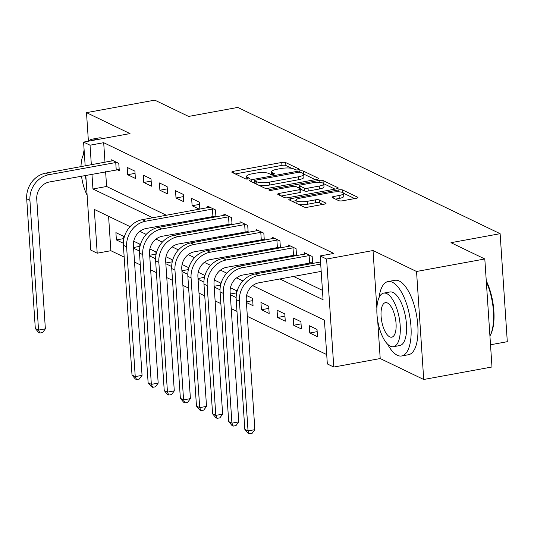 <?xml version="1.0" encoding="UTF-8"?>
<svg xmlns="http://www.w3.org/2000/svg" width="534" height="534" viewBox="0 0 534 534"><rect width="100%" height="100%" fill="white"/><g stroke="black" fill="none" stroke-linecap="round" stroke-linejoin="round"><path stroke-width="0.8" d="M298.152 169.819A2.076 0.534 -3.8 0 0 299.34 169.251A2.076 0.534 -3.8 0 0 299.14 169.051L285.697 162.576A2.97 0.761 -3.8 0 0 281.752 162.456L233.505 171.294A2.97 0.761 -3.8 0 0 231.803 172.102A2.97 0.761 -3.8 0 0 232.09 172.395L245.533 178.87A2.076 0.534 -3.8 0 0 248.297 178.95A2.076 0.534 -3.8 0 0 249.485 178.383A2.076 0.534 -3.8 0 0 249.285 178.182L247.549 177.341A9.505 2.43 -3.8 0 1 246.641 176.4A9.505 2.43 -3.8 0 1 252.075 173.824L256.093 173.089A9.505 2.43 -3.8 0 1 268.722 173.463L270.464 174.304A2.076 0.534 -3.8 0 0 273.221 174.384A2.076 0.534 -3.8 0 0 274.416 173.817A2.076 0.534 -3.8 0 0 274.216 173.617L272.474 172.776A9.505 2.43 -3.8 0 1 271.566 171.835A9.505 2.43 -3.8 0 1 277.006 169.258L281.024 168.517A9.505 2.43 -3.8 0 1 293.653 168.898L295.389 169.739A2.076 0.534 -3.8 0 0 298.152 169.819M338.743 200.657A2.97 0.761 -3.8 0 0 342.688 200.777L356.225 198.301A2.97 0.761 -3.8 0 0 357.92 197.493A2.97 0.761 -3.8 0 0 357.64 197.2L342.708 190.011A2.97 0.761 -3.8 0 0 338.763 189.897L290.509 198.735A2.97 0.761 -3.8 0 0 288.814 199.536A2.97 0.761 -3.8 0 0 289.094 199.829L304.026 207.018A2.97 0.761 -3.8 0 0 307.978 207.139L324.325 204.142A2.97 0.761 -3.8 0 0 326.027 203.334A2.97 0.761 -3.8 0 0 325.74 203.04L319.352 199.963A2.97 0.761 -3.8 0 0 315.407 199.849L307.297 201.331A7.943 2.029 -3.8 0 1 295.983 200.23A7.943 2.029 -3.8 0 1 300.529 198.074L332.288 192.26A7.943 2.029 -3.8 0 1 343.602 193.361A7.943 2.029 -3.8 0 1 339.057 195.517L333.763 196.485A2.97 0.761 -3.8 0 0 332.068 197.293A2.97 0.761 -3.8 0 0 332.348 197.587L338.743 200.657M484.812 258.977L491.988 366.985L423.716 379.487L416.54 271.479L484.812 258.977L450.97 242.69L500.124 233.685L237.77 107.427L188.615 116.432L154.773 100.145L86.501 112.647L130.016 133.587L83.591 142.091L90.039 145.195L103.689 142.691L333.817 253.436L320.16 255.94L326.608 259.043L333.783 367.052L327.335 363.948L324.425 320.16L252.689 285.637M416.54 271.479L373.032 250.539L326.608 259.043M316.869 179.357A2.97 0.761 -3.8 0 0 318.564 178.556A2.97 0.761 -3.8 0 0 318.284 178.256L303.352 171.074A2.97 0.761 -3.8 0 0 299.407 170.953L251.154 179.791A2.97 0.761 -3.8 0 0 249.458 180.599A2.97 0.761 -3.8 0 0 249.738 180.892L264.67 188.081A2.97 0.761 -3.8 0 0 268.622 188.195L316.869 179.357M323.03 180.545L337.962 187.728A2.97 0.761 -3.8 0 1 338.242 188.021A2.97 0.761 -3.8 0 1 336.547 188.829L288.3 197.667A2.97 0.761 -3.8 0 1 284.348 197.547L277.96 194.469A2.97 0.761 -3.8 0 1 277.68 194.176A2.97 0.761 -3.8 0 1 279.375 193.375L298.94 189.79A2.97 0.761 -3.8 0 0 300.642 188.983A2.97 0.761 -3.8 0 0 300.355 188.689L296.116 186.646A2.97 0.761 -3.8 0 0 292.171 186.533L271.799 190.264A2.076 0.534 -3.8 0 1 268.842 189.971A2.076 0.534 -3.8 0 1 270.03 189.41L319.085 180.425A2.97 0.761 -3.8 0 1 323.03 180.545L323.203 183.215M86.501 112.647L88.404 141.21M103.689 142.691L104.991 162.269M105.619 171.688L106.6 186.479L166.408 215.262M180.752 222.164L182.528 223.018M196.866 229.92L198.641 230.775M212.979 237.677L214.755 238.531M229.093 245.433L230.868 246.287M245.213 253.189L246.988 254.044M261.326 260.939L263.102 261.793M277.44 268.695L279.215 269.55M293.56 276.452L322.449 290.356M117.173 169.672L119.276 170.68L118.795 163.384L111.059 159.659L111.159 161.141M127.659 174.711L135.396 178.436L134.908 171.14L127.172 167.416L127.659 174.711L135.055 173.356M143.773 182.468L151.509 186.192L151.022 178.897L143.286 175.172L143.773 182.468L151.169 181.113M159.886 190.224L167.623 193.949L167.142 186.646L159.406 182.928L159.886 190.224L167.289 188.869M176.006 197.981L183.736 201.705L183.255 194.403L175.519 190.685L176.006 197.981L183.402 196.625M199.836 209.141L199.369 202.159L191.633 198.434L192.12 205.737L199.376 209.228M213.867 216.203L215.489 216.984M207.846 207.673L207.753 206.191L215.482 209.915L215.95 216.897M229.98 223.96L231.602 224.734M223.966 215.429L223.866 213.947L231.602 217.672L232.063 224.654M246.094 231.709L247.716 232.49M240.08 223.185L239.98 221.703L247.716 225.428L248.177 232.41M262.214 239.466L263.836 240.247M256.193 230.942L256.093 229.46L263.829 233.184L264.297 240.167M278.327 247.222L279.95 248.003M272.307 238.698L272.213 237.216L279.943 240.934L280.41 247.916M294.441 254.978L296.063 255.759M288.427 246.448L288.327 244.972L296.063 248.69L296.524 255.673M310.554 262.735L312.176 263.516M304.54 254.204L304.44 252.722L312.176 256.447L312.637 263.429M108.582 216.283L110.865 250.706L124.175 257.108M134.535 262.094L140.288 264.864M150.655 269.85L156.409 272.62M166.768 277.607L172.522 280.377M182.882 285.363L188.636 288.133M198.995 293.119L204.749 295.883M215.115 300.869L220.869 303.639M231.229 308.625L236.983 311.395M247.342 316.382L326.715 354.583M123.815 238.972L123.641 236.362L115.905 232.644L116.392 239.94L123.347 243.284M133.613 248.23L139.461 251.04M139.928 246.721L139.754 244.118L133.754 241.228M149.734 255.986L155.574 258.796M156.041 254.478L155.875 251.874L149.867 248.984M165.847 263.743L171.688 266.553M172.162 262.234L171.988 259.631L165.987 256.741M181.96 271.492L187.808 274.309M188.275 269.99L188.102 267.387L182.101 264.497M198.074 279.249L203.921 282.065M204.388 277.747L204.215 275.143L198.214 272.253M214.194 287.005L220.035 289.815M220.502 285.503L220.335 282.893L214.328 280.01M230.308 294.761L236.148 297.572M236.622 293.259L236.449 290.65L230.448 287.766M246.421 302.518L253.049 305.702L252.562 298.406L246.561 295.516M261.426 309.74L269.163 313.458L268.675 306.162L260.939 302.438L261.426 309.74L268.822 308.385M277.54 317.49L285.276 321.214L284.796 313.919L277.059 310.194L277.54 317.49L284.942 316.135M293.66 325.246L301.39 328.971L300.909 321.675L293.173 317.95L293.66 325.246L301.056 323.891M309.773 333.002L317.51 336.727L317.022 329.431L309.286 325.707L309.773 333.002L317.169 331.647M490.512 344.77L507.3 341.693L500.124 233.685M377.678 320.48L380.208 358.548L423.716 379.487M380.208 358.548L333.783 367.052M110.865 250.706L97.208 253.203L90.767 250.099L85.8 175.312M279.903 278.955L323.07 299.728L320.16 255.94M91.961 174.184L92.943 188.983L152.757 217.765M167.095 224.667L168.871 225.522M183.209 232.423L184.984 233.278M199.329 240.18L201.098 241.028M215.442 247.93L217.218 248.784M231.556 255.686L233.331 256.54M247.669 263.442L249.445 264.297M263.789 271.199L265.565 272.053M90.039 145.195L91.341 164.772M85.173 165.9L83.591 142.091M130.089 226.636L94.304 209.415L97.208 253.203M242.897 280.924L236.569 277.88M226.783 273.168L220.455 270.124M210.663 265.418L204.342 262.374M194.55 257.662L188.228 254.618M178.436 249.905L172.108 246.862M162.323 242.149L155.995 239.105M146.203 234.393L139.881 231.349M106.6 186.479L92.943 188.983M116.392 239.94L123.788 238.585M133.567 247.502L139.901 246.341M149.68 255.259L156.021 254.097M165.8 263.008L172.135 261.854M181.914 270.765L188.248 269.603M198.027 278.521L204.362 277.36M214.141 286.277L220.482 285.116M230.261 294.034L236.595 292.872M246.374 301.79L252.709 300.629M192.12 205.737L199.516 204.382M373.032 250.539L376.877 308.472M291.784 168.337L285.89 165.5A2.97 0.761 -3.8 0 0 281.945 165.38L235.267 173.93M254.785 182.081L252.922 182.421M315.294 179.644L303.686 174.064M300.989 172.429A2.076 0.534 -3.8 0 0 298.226 172.349L255.879 180.105A2.076 0.534 -3.8 0 0 254.685 180.666A2.076 0.534 -3.8 0 0 254.885 180.872L256.721 181.76A9.505 2.43 -3.8 0 0 269.35 182.134L298.299 176.834A9.505 2.43 -3.8 0 0 303.733 174.258A9.505 2.43 -3.8 0 0 302.825 173.316L300.989 172.429M258.776 185.238A9.505 2.43 -3.8 0 0 269.543 185.058L269.35 182.134M303.733 174.258L303.926 177.175A9.505 2.43 -3.8 0 1 298.493 179.751L269.543 185.058M323.738 183.709L334.972 189.116M281.144 196.005L299.14 192.707A2.97 0.761 -3.8 0 0 300.836 191.9L300.642 188.983M297.531 187.327L299.674 186.933M319.245 186.072A7.943 2.029 -3.8 0 0 323.791 183.916A7.943 2.029 -3.8 0 0 312.477 182.815L301.289 184.864A2.97 0.761 -3.8 0 0 299.587 185.665A2.97 0.761 -3.8 0 0 299.874 185.959L304.113 188.001A2.97 0.761 -3.8 0 0 308.058 188.122L319.245 186.072L319.439 188.989A7.943 2.029 -3.8 0 0 323.984 186.833L323.791 183.916M319.439 188.989L308.252 191.038A2.97 0.761 -3.8 0 1 304.307 190.918L300.655 189.163M343.602 193.361L343.796 196.278A7.943 2.029 -3.8 0 1 339.25 198.434L335.532 199.115M295.983 200.23L296.176 203.147A7.943 2.029 -3.8 0 0 296.19 203.247M298.68 204.442A7.943 2.029 -3.8 0 0 307.491 204.255L307.297 201.331M322.756 204.429L319.546 202.887A2.97 0.761 -3.8 0 0 315.601 202.766L307.491 204.255M296.01 200.677L292.278 201.365M354.649 198.588L343.589 193.261M113.161 160.674L45.724 173.123L48.948 174.678L116.692 162.369M119.202 169.512L49.435 181.974A15.132 13.33 115.7 0 0 36.753 199.069L45.37 328.831L42.607 332.535L39.876 333.036L38.588 332.415L35.317 328.53L26.7 198.768A22.695 19.998 -64.3 0 1 45.724 173.123M35.317 328.53L38.541 330.079L29.924 200.323A22.695 19.998 -64.3 0 1 48.948 174.678M39.876 333.036L38.541 330.079L45.37 328.831M116.218 169.745L115.738 162.443M96.294 139.761A37.827 15.052 -100.4 0 0 92.168 139.167A37.827 15.052 -100.4 0 0 88.517 141.19M84.125 150.087A37.827 15.052 -100.4 0 0 83.17 155.194M103.122 138.513A37.827 15.052 -100.4 0 0 98.99 137.919L92.168 139.167M84.325 153.178A27.234 10.834 -100.4 0 0 80.988 166.668M81.508 176.1A27.234 10.834 -100.4 0 0 87.115 195.157M85.347 175.399A17.549 6.982 -100.4 0 0 86.128 180.252M387.584 344.176A37.827 15.052 -100.4 0 0 397.276 355.257A37.827 15.052 -100.4 0 0 401.668 355.971A37.827 15.052 -100.4 0 0 410.472 321.308A37.827 15.052 -100.4 0 0 392.43 282.272A37.827 15.052 -100.4 0 0 388.038 281.558A37.827 15.052 -100.4 0 0 379.047 297.578M401.668 355.971L408.497 354.723A37.827 15.052 -100.4 0 0 417.294 320.06A37.827 15.052 -100.4 0 0 399.258 281.024A37.827 15.052 -100.4 0 0 394.866 280.31L388.038 281.558M383.666 293.126L389.947 291.978A27.234 10.834 79.6 0 1 393.111 292.492A27.234 10.834 79.6 0 1 406.1 320.6A27.234 10.834 79.6 0 1 399.759 345.551L393.485 346.706A27.234 10.834 -100.4 0 0 399.819 321.748A27.234 10.834 -100.4 0 0 386.83 293.64A27.234 10.834 -100.4 0 0 383.666 293.126A27.234 10.834 -100.4 0 0 377.331 318.077A27.234 10.834 -100.4 0 0 390.321 346.186A27.234 10.834 -100.4 0 0 393.485 346.706M389.7 336.847A17.549 6.982 -100.4 0 0 391.736 337.181A17.549 6.982 -100.4 0 0 395.821 321.094A17.549 6.982 -100.4 0 0 387.45 302.985A17.549 6.982 -100.4 0 0 385.414 302.651A17.549 6.982 -100.4 0 0 381.329 318.731A17.549 6.982 -100.4 0 0 389.7 336.847M486.254 280.697A36.919 14.685 79.6 0 1 490.406 335.085L489.925 335.939A37.827 15.052 -100.4 0 0 486.327 281.772M209.855 207.205L142.418 219.661L145.642 221.209L213.38 208.901M215.89 216.043L146.129 228.505A15.132 13.33 115.7 0 0 133.44 245.607L142.057 375.362L139.294 379.067L136.564 379.567L135.276 378.946L132.011 375.062L123.394 245.306A22.695 19.998 -64.3 0 1 142.418 219.661M132.011 375.062L135.236 376.617L126.611 246.855A22.695 19.998 -64.3 0 1 145.642 221.209M136.564 379.567L135.236 376.617L142.057 375.362M212.912 216.277L212.425 208.974M225.969 214.962L158.531 227.411L161.755 228.966L229.5 216.657M232.01 223.799L162.243 236.262A15.132 13.33 115.7 0 0 149.553 253.356L158.177 383.118L155.414 386.823L152.684 387.324L151.389 386.703L148.125 382.818L139.507 253.056A22.695 19.998 -64.3 0 1 158.531 227.411M148.125 382.818L151.349 384.367L142.732 254.611A22.695 19.998 -64.3 0 1 161.755 228.966M152.684 387.324L151.349 384.367L158.177 383.118M229.026 224.033L228.539 216.731M242.082 222.718L174.651 235.167L177.869 236.722L245.613 224.413M248.123 231.556L178.356 244.018A15.132 13.33 115.7 0 0 165.673 261.113L174.291 390.875L171.527 394.579L168.797 395.08L167.509 394.459L164.238 390.574L155.621 260.812A22.695 19.998 -64.3 0 1 174.651 235.167M164.238 390.574L167.462 392.123L158.845 262.368A22.695 19.998 -64.3 0 1 177.869 236.722M168.797 395.08L167.462 392.123L174.291 390.875M245.139 231.783L244.659 224.487M258.196 230.468L190.765 242.923L193.989 244.472L261.727 232.17M264.237 239.312L194.469 251.774A15.132 13.33 115.7 0 0 181.787 268.869L190.404 398.631L187.641 402.336L184.911 402.836L183.623 402.215L180.358 398.331L171.734 268.569A22.695 19.998 -64.3 0 1 190.765 242.923M180.358 398.331L183.576 399.879L174.958 270.124A22.695 19.998 -64.3 0 1 193.989 244.472M184.911 402.836L183.576 399.879L190.404 398.631M261.26 239.539L260.772 232.243M274.316 238.224L206.878 250.68L210.102 252.228L277.84 239.926M280.35 247.068L210.59 259.531A15.132 13.33 115.7 0 0 197.9 276.625L206.518 406.387L203.761 410.092L201.024 410.593L199.736 409.972L196.472 406.087L187.855 276.325A22.695 19.998 -64.3 0 1 206.878 250.68M196.472 406.087L199.696 407.636L191.072 277.874A22.695 19.998 -64.3 0 1 210.102 252.228M201.024 410.593L199.696 407.636L206.518 406.387M277.373 247.295L276.886 240M290.429 245.98L222.992 258.436L226.216 259.985L293.96 247.683M296.47 254.825L226.703 267.287A15.132 13.33 115.7 0 0 214.021 284.382L222.638 414.144L219.874 417.848L217.144 418.342L215.856 417.728L212.585 413.837L203.968 284.081A22.695 19.998 -64.3 0 1 222.992 258.436M212.585 413.837L215.809 415.392L207.192 285.63A22.695 19.998 -64.3 0 1 226.216 259.985M217.144 418.342L215.809 415.392L222.638 414.144M293.486 255.052L292.999 247.756M306.543 253.737L239.112 266.192L242.329 267.741L310.074 255.432M312.584 262.581L242.816 275.037A15.132 13.33 115.7 0 0 230.134 292.138L238.751 421.893L235.988 425.598L233.258 426.099L231.97 425.478L228.699 421.593L220.081 291.838A22.695 19.998 -64.3 0 1 239.112 266.192M228.699 421.593L231.923 423.148L223.305 293.386A22.695 19.998 -64.3 0 1 242.329 267.741M233.258 426.099L231.923 423.148L238.751 421.893M309.6 262.808L309.119 255.506M321.188 271.392L258.93 282.793A15.132 13.33 115.7 0 0 246.247 299.894L254.865 429.65L252.101 433.354L249.371 433.855L248.083 433.234L244.819 429.349L236.195 299.594A22.695 19.998 -64.3 0 1 255.225 273.949L320.56 261.98M244.819 429.349L248.036 430.905L239.419 301.143A22.695 19.998 -64.3 0 1 258.449 275.497L320.707 264.096M249.371 433.855L248.036 430.905L254.865 429.65M299.173 169.485L299.14 169.051M249.318 178.616L249.285 178.182M274.242 174.051L274.216 173.617M272.587 174.471L272.474 172.776M247.656 179.037L247.549 177.341M233.625 173.136L233.505 171.294M281.945 165.38L281.752 162.456M285.89 165.5L285.697 162.576M251.28 181.633L251.154 179.791M299.487 172.228L299.407 170.953M303.532 173.81L303.352 171.074M318.324 178.883L318.284 178.256M255.058 183.449L254.885 180.872M256.894 184.33L256.721 181.76M298.493 179.751L298.299 176.834M338.002 188.355L337.962 187.728M279.496 195.21L279.375 193.375M299.14 192.707L298.94 189.79M270.097 190.378L270.03 189.41M319.212 182.388L319.085 180.425M300.041 188.535L299.874 185.959M304.307 190.918L304.113 188.001M308.252 191.038L308.058 188.122M333.89 198.328L333.763 196.485M339.25 198.434L339.057 195.517M315.601 202.766L315.407 199.849M319.546 202.887L319.352 199.963M325.78 203.668L325.74 203.04M290.636 200.57L290.509 198.735M338.89 191.826L338.763 189.897M342.875 192.587L342.708 190.011M357.68 197.82L357.64 197.2M26.7 198.768L29.924 200.323M123.394 245.306L126.611 246.855M139.507 253.056L142.732 254.611M155.621 260.812L158.845 262.368M171.734 268.569L174.958 270.124M187.855 276.325L191.072 277.874M203.968 284.081L207.192 285.63M220.081 291.838L223.305 293.386M255.225 273.949L258.449 275.497M236.195 299.594L239.419 301.143M271.746 174.505L271.566 171.835M246.815 179.07L246.641 176.4M254.865 183.356L254.685 180.666M299.768 188.409L299.587 185.665"/></g></svg>
